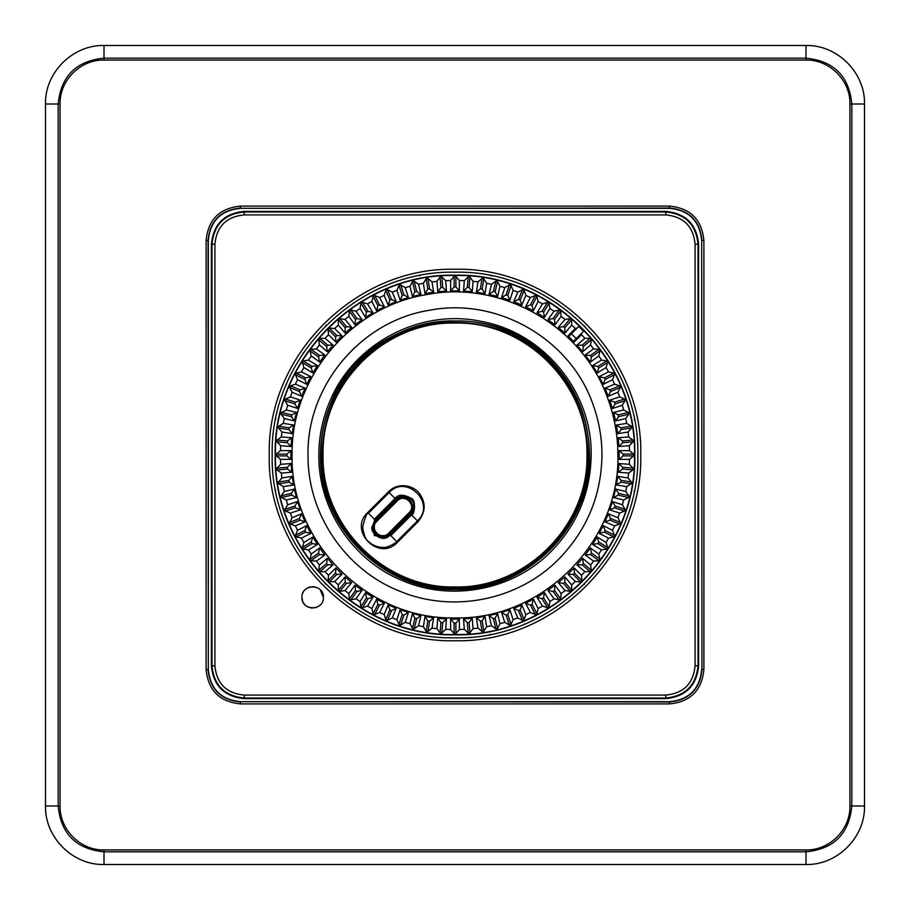 <?xml version="1.0" encoding="UTF-8"?>
<svg xmlns="http://www.w3.org/2000/svg" width="910" height="910" viewBox="0 0 910 910"><rect width="100%" height="100%" fill="white"/><g stroke="black" fill="none" stroke-linecap="round" stroke-linejoin="round"><path stroke-width="1.36" d="M396.453 499.863L396.726 500.147C406.156 495.757 411.422 497.941 412.526 506.711L409.853 513.274L389.218 533.988C381.062 542.94 367.071 528.858 376.012 520.782L396.453 499.863C404.95 494.915 410.455 497.201 412.969 506.711L410.137 513.547L389.446 534.227C381.051 543.486 366.514 528.949 375.773 520.554M414.004 507.211L410.876 514.286L417.451 520.861L396.76 541.541L390.197 534.978L410.876 514.286L390.197 534.978C382.359 544.043 370.313 532.407 371.883 527.39L375.022 519.803L395.713 499.112L375.022 519.803L374.374 519.155L374.328 535.672L390.845 535.626L411.525 514.946C415.222 514.719 415.711 499.078 411.491 498.509C403.676 494.153 398.193 494.153 395.054 498.475L374.374 519.155L368.459 513.24L389.139 492.549L395.713 499.112C406.599 490.479 420.295 502.252 410.876 514.286L411.183 513.979M374.556 534.477L375.421 535.353M382.109 538.106L383.224 538.094M320.468 455C320.513 437.164 323.926 420.01 330.705 403.517C362.476 316.885 487.623 291.996 550.129 359.871C575.848 386.363 588.986 418.077 589.532 455C591.375 526.89 526.89 591.375 455 589.532C383.11 591.375 318.625 526.89 320.468 455M589.066 455C590.909 383.36 526.64 319.091 455 320.934C383.36 319.091 319.091 383.36 320.934 455C319.091 526.64 383.36 590.909 455 589.066C526.64 590.909 590.909 526.64 589.066 455M318.83 455C318.159 508.838 352.898 560.822 402.891 580.808C452.372 602.022 513.695 589.828 551.289 551.289C577.315 524.467 590.613 492.367 591.17 455C592.342 391.846 543.736 332.616 481.561 321.446C419.851 307.978 352.284 344.094 329.192 402.891C322.333 419.578 318.875 436.948 318.83 455M308.024 455C306.681 385.647 361.077 320.889 429.611 310.23C497.69 296.933 570.866 339.328 593.206 404.995C599.019 421.159 601.942 437.824 601.976 455C601.373 495.336 587.018 529.984 558.922 558.922C518.347 600.532 452.168 613.693 398.751 590.783C344.788 569.216 307.307 513.115 308.024 455M323.061 455C321.241 525.502 384.498 588.759 455 586.939C525.502 588.759 588.759 525.502 586.939 455C588.759 384.498 525.502 321.241 455 323.061C384.509 321.241 321.264 384.475 323.061 455M587.849 455C589.669 525.991 525.991 589.669 455 587.849C384.009 589.669 320.331 525.991 322.151 455C322.697 418.543 335.665 387.228 361.065 361.065C409.978 309.582 500.022 309.582 548.935 361.065C574.335 387.228 587.303 418.543 587.849 455C589.669 525.991 525.991 589.669 455 587.849C384.009 589.669 320.331 525.991 322.151 455C322.697 418.543 335.665 387.228 361.065 361.065C409.978 309.582 500.022 309.582 548.935 361.065C574.335 387.228 587.303 418.543 587.849 455M619.175 455L619.107 450.632L629.538 450.632L629.345 445.661L618.937 446.491L618.254 437.767L628.662 436.948L628.082 432.011L617.765 433.661L616.4 425.004L626.706 423.377L625.739 418.509L615.592 420.955L613.556 412.435L623.703 410L622.349 405.223L612.43 408.453L609.723 400.127L619.642 396.908L617.924 392.244L608.289 396.248L604.945 388.161L614.58 384.168L612.498 379.652L603.205 384.407L599.235 376.603L608.528 371.86L606.106 367.526L597.21 372.998L592.637 365.524L601.533 360.076L598.78 355.947L590.34 362.089L585.198 355.002L593.639 348.871L590.567 344.97L582.628 351.76L576.951 345.095L584.88 338.315L581.513 334.675L574.142 342.058L567.954 335.87L575.325 328.487L571.685 325.12L564.905 333.06L558.251 327.373L565.03 319.433L561.129 316.361L555.009 324.813L547.922 319.66L554.053 311.22L549.924 308.467L544.476 317.374L537.014 312.79L542.474 303.894L538.14 301.472L533.408 310.776L525.605 306.795L530.348 297.502L525.832 295.42L521.851 305.066L513.763 301.711L517.756 292.076L513.092 290.358L509.884 300.289L501.558 297.57L504.777 287.651L499.999 286.297L497.577 296.455L489.057 294.408L491.491 284.261L486.623 283.294L484.996 293.6L476.351 292.235L477.989 281.918L473.052 281.338L472.245 291.746L463.52 291.052L464.339 280.655L459.368 280.462L459.379 290.893L450.632 290.893L450.632 280.462L445.661 280.655L446.491 291.063L437.767 291.746L436.948 281.338L432.011 281.918L433.661 292.235L425.004 293.6L423.377 283.294L418.509 284.261L420.955 294.408L412.435 296.444L410 286.297L405.223 287.651L408.453 297.57L400.127 300.277L396.908 290.358L392.244 292.076L396.248 301.711L388.161 305.055L384.168 295.42L379.652 297.502L384.407 306.795L376.603 310.765L371.86 301.472L367.526 303.894L372.998 312.79L365.524 317.363L360.076 308.467L355.947 311.22L362.089 319.66L355.002 324.802L348.871 316.361L344.97 319.433L351.76 327.373L345.095 333.049L338.315 325.12L334.675 328.487L342.058 335.858L335.87 342.046L328.487 334.675L325.12 338.315L333.06 345.095L327.373 351.749L319.433 344.97L316.361 348.871L324.813 354.991L319.66 362.078L311.22 355.947L308.467 360.076L317.374 365.524L312.79 372.986L303.894 367.526L301.472 371.86L310.776 376.592L306.795 384.395L297.502 379.652L295.42 384.168L305.066 388.149L301.711 396.237L292.076 392.244L290.358 396.908L300.289 400.116L297.57 408.442L287.651 405.223L286.297 410L296.455 412.423L294.408 420.943L284.261 418.509L283.294 423.377L293.6 425.004L292.235 433.649L281.918 432.011L281.338 436.948L291.746 437.755L291.052 446.48L280.655 445.661L280.462 450.632L290.893 450.621L290.893 459.368L280.462 459.368L280.655 464.339L291.063 463.509L291.746 472.233L281.338 473.052L281.918 477.989L292.235 476.339L293.6 484.996L283.294 486.623L284.261 491.491L294.408 489.045L296.444 497.565L286.297 499.999L287.651 504.777L297.57 501.546L300.277 509.873L290.358 513.092L292.076 517.756L301.711 513.752L305.055 521.839L295.42 525.832L297.502 530.348L306.795 525.593L310.765 533.396L301.472 538.14L303.894 542.474L312.79 537.002L317.363 544.476L308.467 549.924L311.22 554.053L319.66 547.911L324.802 554.998L316.361 561.129L319.433 565.03L327.373 558.24L333.049 564.905L325.12 571.685L328.487 575.325L335.858 567.942L342.046 574.13L334.675 581.513L338.315 584.88L345.095 576.94L351.749 582.628L344.97 590.567L348.871 593.639L354.991 585.187L362.078 590.34L355.947 598.78L360.076 601.533L365.524 592.626L372.986 597.21L367.526 606.106L371.86 608.528L376.592 599.224L384.395 603.205L379.652 612.498L384.168 614.58L388.149 604.934L396.237 608.289L392.244 617.924L396.908 619.642L400.116 609.711L408.442 612.43L405.223 622.349L410 623.703L412.423 613.545L420.943 615.592L418.509 625.739L423.377 626.706L425.004 616.4L433.649 617.765L432.011 628.082L436.948 628.662L437.755 618.254L446.48 618.948L445.661 629.345L450.632 629.538L450.621 619.107L459.368 619.107L459.368 629.538L464.339 629.345L463.509 618.937L472.233 618.254L473.052 628.662L477.989 628.082L476.339 617.765L484.996 616.4L486.623 626.706L491.491 625.739L489.045 615.592L497.565 613.556L499.999 623.703L504.777 622.349L501.546 612.43L509.873 609.723L513.092 619.642L517.756 617.924L513.752 608.289L521.839 604.945L525.832 614.58L530.348 612.498L525.593 603.205L533.396 599.235L538.14 608.528L542.474 606.106L537.002 597.21L544.476 592.637L549.924 601.533L554.053 598.78L547.911 590.34L554.998 585.198L561.129 593.639L565.03 590.567L558.24 582.628L564.905 576.951L571.685 584.88L575.325 581.513L567.942 574.142L574.13 567.954L581.513 575.325L584.88 571.685L576.94 564.905L582.628 558.251L590.567 565.03L593.639 561.129L585.187 555.009L590.34 547.922L598.78 554.053L601.533 549.924L592.626 544.476L597.21 537.014L606.106 542.474L608.528 538.14L599.224 533.408L603.205 525.605L612.498 530.348L614.58 525.832L604.934 521.851L608.289 513.763L617.924 517.756L619.642 513.092L609.711 509.884L612.43 501.558L622.349 504.777L623.703 499.999L613.545 497.577L615.592 489.057L625.739 491.491L626.706 486.623L616.4 484.996L617.765 476.351L628.082 477.989L628.662 473.052L618.254 472.245L618.948 463.52L629.345 464.339L629.538 459.368L619.107 459.379L619.175 455M275.502 455C273.034 359.086 359.086 273.034 455 275.502C550.914 273.034 636.966 359.086 634.497 455C636.966 550.914 550.914 636.966 455 634.497C359.086 636.966 273.034 550.914 275.502 455M634.793 455C637.273 358.927 551.073 272.727 455 275.207C358.927 272.727 272.727 358.927 275.207 455C272.727 551.073 358.927 637.273 455 634.793C551.073 637.273 637.273 551.073 634.793 455M634.463 420.192L634.304 419.362M624.237 385.874L623.896 385.044M607.493 354.172L607.004 353.433M584.903 326.372L584.265 325.735M557.307 303.496L556.567 302.996M525.787 286.445L524.956 286.104M491.548 275.878L490.661 275.696M455.899 272.192L455 272.192M420.192 275.537L419.339 275.696M385.874 285.763L385.044 286.104M354.183 302.495L353.433 302.996M326.372 325.098L325.735 325.735M303.496 352.693L302.996 353.433M286.434 384.248L286.115 385.021M275.878 418.475L275.696 419.339M269.258 455C266.71 554.247 355.753 643.29 455 640.742C554.247 643.29 643.29 554.247 640.742 455C643.29 355.753 554.247 266.71 455 269.258C355.753 266.71 266.71 355.753 269.258 455M637.808 455C640.333 552.688 552.688 640.333 455 637.808C357.311 640.333 269.667 552.688 272.192 455C269.667 357.311 357.311 269.667 455 272.192C552.688 269.667 640.333 357.311 637.808 455C640.333 357.311 552.688 269.667 455 272.192C357.311 269.667 269.667 357.311 272.192 455M323.38 597.347C324.04 611.19 301.255 611.19 301.927 597.347C301.255 583.515 324.04 583.515 323.38 597.347L320.229 589.771M318.614 588.429L316.76 587.439M314.746 586.825L312.653 586.62M310.56 586.825L308.547 587.439M306.693 588.429L305.066 589.771M303.587 591.602L302.746 593.24M414.016 507.007L413.993 506.005M410.137 513.547L409.147 512.614L388.49 533.351L389.446 534.227M376.649 521.51L397.386 500.853L396.726 500.147L376.012 520.782L376.649 521.51C368.914 528.892 381.085 541.12 388.49 533.351M409.147 512.614C416.985 505.334 404.7 492.992 397.386 500.853M418.156 521.589L417.451 520.861C436.504 503.503 406.497 473.507 389.139 492.549L388.411 491.844L367.72 512.523C347.734 530.814 379.186 562.221 397.477 542.28L418.156 521.589C426.187 511.545 426.176 501.626 418.122 491.844C410.353 484.154 396.646 483.142 388.411 491.844M397.477 542.28L396.76 541.541C396.237 543.02 386.238 548.559 382.644 547.376C377.206 547.251 372.486 545.295 368.493 541.507C365.968 540.278 364.011 535.558 362.624 527.356C364.921 517.528 366.866 512.819 368.459 513.24L367.72 512.523M619.107 450.632L623.054 454.101L633.519 454.101L629.538 450.632M623.054 454.101L623.054 455.899L619.107 459.379M629.538 459.368L633.519 455.899L623.054 455.899M423.377 626.706L426.187 631.176L427.962 631.46L432.011 628.082M410 623.703L412.457 628.378L414.198 628.799L418.509 625.739M396.908 619.642L398.989 624.499L400.684 625.056L405.223 622.349M384.168 614.58L385.863 619.585L387.512 620.267L392.244 617.924M371.86 608.528L373.157 613.647L374.749 614.466L379.652 612.498M360.076 601.533L360.963 606.742L362.487 607.675L367.526 606.106M348.871 593.639L349.349 598.894L350.794 599.952L355.947 598.78M338.315 584.88L338.384 590.158L339.748 591.329L344.97 590.567M328.487 575.325L328.135 580.591L329.409 581.865L334.675 581.513M319.433 565.03L318.671 570.251L319.842 571.616L325.12 571.685M311.22 554.053L310.048 559.206L311.106 560.651L316.361 561.129M303.894 542.474L302.325 547.513L303.257 549.037L308.467 549.924M297.502 530.348L295.534 535.251L296.353 536.843L301.472 538.14M292.076 517.756L289.733 522.488L290.415 524.137L295.42 525.832M287.651 504.777L284.944 509.316L285.501 511.01L290.358 513.092M284.261 491.491L281.201 495.802L281.622 497.542L286.297 499.999M281.918 477.989L278.54 482.038L278.824 483.813L283.294 486.623M280.655 464.339L276.958 468.115L277.106 469.901L281.338 473.052M280.462 450.632L276.481 454.101L276.481 455.899L280.462 459.368M281.338 436.948L277.106 440.099L276.958 441.885L280.655 445.661M283.294 423.377L278.824 426.187L278.54 427.962L281.918 432.011M286.297 410L281.622 412.457L281.201 414.198L284.261 418.509M290.358 396.908L285.501 398.989L284.944 400.684L287.651 405.223M295.42 384.168L290.415 385.863L289.733 387.512L292.076 392.244M301.472 371.86L296.353 373.157L295.534 374.749L297.502 379.652M308.467 360.076L303.257 360.963L302.325 362.487L303.894 367.526M316.361 348.871L311.106 349.349L310.048 350.794L311.22 355.947M325.12 338.315L319.842 338.384L318.671 339.748L319.433 344.97M334.675 328.487L329.409 328.135L328.135 329.409L328.487 334.675M344.97 319.433L339.748 318.671L338.384 319.842L338.315 325.12M355.947 311.22L350.794 310.048L349.349 311.106L348.871 316.361M367.526 303.894L362.487 302.325L360.963 303.257L360.076 308.467M379.652 297.502L374.749 295.534L373.157 296.353L371.86 301.472M392.244 292.076L387.512 289.733L385.863 290.415L384.168 295.42M405.223 287.651L400.684 284.944L398.989 285.501L396.908 290.358M418.509 284.261L414.198 281.201L412.457 281.622L410 286.297M432.011 281.918L427.962 278.54L426.187 278.824L423.377 283.294M445.661 280.655L441.885 276.958L440.099 277.106L436.948 281.338M459.368 280.462L455.899 276.481L454.101 276.481L450.632 280.462M473.052 281.338L469.901 277.106L468.115 276.958L464.339 280.655M486.623 283.294L483.813 278.824L482.038 278.54L477.989 281.918M499.999 286.297L497.542 281.622L495.802 281.201L491.491 284.261M513.092 290.358L511.01 285.501L509.316 284.944L504.777 287.651M525.832 295.42L524.137 290.415L522.488 289.733L517.756 292.076M538.14 301.472L536.843 296.353L535.251 295.534L530.348 297.502M549.924 308.467L549.037 303.257L547.513 302.325L542.474 303.894M561.129 316.361L560.651 311.106L559.206 310.048L554.053 311.22M571.685 325.12L571.616 319.842L570.251 318.671L565.03 319.433M577.224 327.953L575.325 328.487M576.223 338.6L583.617 331.206L578.794 326.383L571.4 333.777L576.223 338.6L574.21 340.624L574.142 342.058M581.513 334.675L581.604 333.219L574.21 340.624M590.567 344.97L591.329 339.748L590.158 338.384L584.88 338.315M598.78 355.947L599.952 350.794L598.894 349.349L593.639 348.871M606.106 367.526L607.675 362.487L606.742 360.963L601.533 360.076M612.498 379.652L614.466 374.749L613.647 373.157L608.528 371.86M617.924 392.244L620.267 387.512L619.585 385.863L614.58 384.168M622.349 405.223L625.056 400.684L624.499 398.989L619.642 396.908M625.739 418.509L628.799 414.198L628.378 412.457L623.703 410M628.082 432.011L631.46 427.962L631.176 426.187L626.706 423.377M629.345 445.661L633.041 441.885L632.894 440.099L628.662 436.948M633.519 455.899L633.519 454.101M628.662 473.052L632.894 469.901L633.041 468.115L629.345 464.339M626.706 486.623L631.176 483.813L631.46 482.038L628.082 477.989M623.703 499.999L628.378 497.542L628.799 495.802L625.739 491.491M619.642 513.092L624.499 511.01L625.056 509.316L622.349 504.777M614.58 525.832L619.585 524.137L620.267 522.488L617.924 517.756M608.528 538.14L613.647 536.843L614.466 535.251L612.498 530.348M601.533 549.924L606.742 549.037L607.675 547.513L606.106 542.474M593.639 561.129L598.894 560.651L599.952 559.206L598.78 554.053M584.88 571.685L590.158 571.616L591.329 570.251L590.567 565.03M575.325 581.513L580.591 581.865L581.865 580.591L581.513 575.325M565.03 590.567L570.251 591.329L571.616 590.158L571.685 584.88M554.053 598.78L559.206 599.952L560.651 598.894L561.129 593.639M542.474 606.106L547.513 607.675L549.037 606.742L549.924 601.533M530.348 612.498L535.251 614.466L536.843 613.647L538.14 608.528M517.756 617.924L522.488 620.267L524.137 619.585L525.832 614.58M504.777 622.349L509.316 625.056L511.01 624.499L513.092 619.642M491.491 625.739L495.802 628.799L497.542 628.378L499.999 623.703M477.989 628.082L482.038 631.46L483.813 631.176L486.623 626.706M464.339 629.345L468.115 633.041L469.901 632.894L473.052 628.662M450.632 629.538L454.101 633.519L455.899 633.519L459.368 629.538M436.948 628.662L440.099 632.894L441.885 633.041L445.661 629.345M618.948 463.52L622.611 467.296L633.041 468.115M622.611 467.296L622.463 469.082L618.254 472.245M632.894 469.901L622.463 469.082M617.765 476.351L621.12 480.4L631.46 482.038M621.12 480.4L620.847 482.175L616.4 484.996M631.176 483.813L620.847 482.175M615.592 489.057L618.618 493.357L628.799 495.802M618.618 493.357L618.197 495.108L613.545 497.577M628.378 497.542L618.197 495.108M612.43 501.558L615.103 506.074L625.056 509.316M615.103 506.074L614.546 507.78L609.711 509.884M624.499 511.01L614.546 507.78M608.289 513.763L610.599 518.484L620.267 522.488M610.599 518.484L609.916 520.145L604.934 521.851M619.585 524.137L609.916 520.145M603.205 525.605L605.139 530.496L614.466 535.251M605.139 530.496L604.331 532.088L599.224 533.408M613.647 536.843L604.331 532.088M597.21 537.014L598.757 542.041L607.675 547.513M598.757 542.041L597.824 543.577L592.626 544.476M606.742 549.037L597.824 543.577M590.34 547.922L591.489 553.053L599.952 559.206M591.489 553.053L590.431 554.509L585.187 555.009M598.894 560.651L590.431 554.509M582.628 558.251L583.367 563.461L591.329 570.251M583.367 563.461L582.207 564.826L576.94 564.905M590.158 571.616L582.207 564.826M574.13 567.954L574.46 573.198L581.865 580.591M574.46 573.198L573.198 574.46L567.942 574.142M580.591 581.865L573.198 574.46M564.905 576.951L564.826 582.207L571.616 590.158M564.826 582.207L563.461 583.367L558.24 582.628M570.251 591.329L563.461 583.367M554.998 585.198L554.509 590.431L560.651 598.894M554.509 590.431L553.053 591.489L547.911 590.34M559.206 599.952L553.053 591.489M544.476 592.637L543.577 597.824L549.037 606.742M543.577 597.824L542.041 598.757L537.002 597.21M547.513 607.675L542.041 598.757M533.396 599.235L532.088 604.331L536.843 613.647M532.088 604.331L530.496 605.139L525.593 603.205M535.251 614.466L530.496 605.139M521.839 604.945L520.145 609.916L524.137 619.585M520.145 609.916L518.484 610.599L513.752 608.289M522.488 620.267L518.484 610.599M509.873 609.723L507.78 614.546L511.01 624.499M507.78 614.546L506.074 615.103L501.546 612.43M509.316 625.056L506.074 615.103M497.565 613.556L495.108 618.197L497.542 628.378M495.108 618.197L493.357 618.618L489.045 615.592M495.802 628.799L493.357 618.618M484.996 616.4L482.175 620.847L483.813 631.176M482.175 620.847L480.4 621.12L476.339 617.765M482.038 631.46L480.4 621.12M472.233 618.254L469.082 622.463L469.901 632.894M469.082 622.463L467.296 622.611L463.509 618.937M468.115 633.041L467.296 622.611M459.368 619.107L455.899 623.054L455.899 633.519M455.899 623.054L454.101 623.054L450.621 619.107M454.101 633.519L454.101 623.054M446.48 618.948L442.704 622.611L441.885 633.041M442.704 622.611L440.918 622.463L437.755 618.254M440.099 632.894L440.918 622.463M433.649 617.765L429.6 621.12L427.962 631.46M429.6 621.12L427.825 620.847L425.004 616.4M426.187 631.176L427.825 620.847M420.943 615.592L416.643 618.618L414.198 628.799M416.643 618.618L414.892 618.197L412.423 613.545M412.457 628.378L414.892 618.197M408.442 612.43L403.926 615.103L400.684 625.056M403.926 615.103L402.22 614.546L400.116 609.711M398.989 624.499L402.22 614.546M396.237 608.289L391.516 610.599L387.512 620.267M391.516 610.599L389.855 609.916L388.149 604.934M385.863 619.585L389.855 609.916M384.395 603.205L379.504 605.139L374.749 614.466M379.504 605.139L377.912 604.331L376.592 599.224M373.157 613.647L377.912 604.331M372.986 597.21L367.959 598.757L362.487 607.675M367.959 598.757L366.423 597.824L365.524 592.626M360.963 606.742L366.423 597.824M362.078 590.34L356.947 591.489L350.794 599.952M356.947 591.489L355.491 590.431L354.991 585.187M349.349 598.894L355.491 590.431M351.749 582.628L346.539 583.367L339.748 591.329M346.539 583.367L345.174 582.207L345.095 576.94M338.384 590.158L345.174 582.207M342.046 574.13L336.802 574.46L329.409 581.865M336.802 574.46L335.54 573.198L335.858 567.942M328.135 580.591L335.54 573.198M333.049 564.905L327.793 564.826L319.842 571.616M327.793 564.826L326.633 563.461L327.373 558.24M318.671 570.251L326.633 563.461M324.802 554.998L319.569 554.509L311.106 560.651M319.569 554.509L318.511 553.053L319.66 547.911M310.048 559.206L318.511 553.053M317.363 544.476L312.175 543.577L303.257 549.037M312.175 543.577L311.243 542.041L312.79 537.002M302.325 547.513L311.243 542.041M310.765 533.396L305.669 532.088L296.353 536.843M305.669 532.088L304.861 530.496L306.795 525.593M295.534 535.251L304.861 530.496M305.055 521.839L300.084 520.145L290.415 524.137M300.084 520.145L299.401 518.484L301.711 513.752M289.733 522.488L299.401 518.484M300.277 509.873L295.454 507.78L285.501 511.01M295.454 507.78L294.897 506.074L297.57 501.546M284.944 509.316L294.897 506.074M296.444 497.565L291.803 495.108L281.622 497.542M291.803 495.108L291.382 493.357L294.408 489.045M281.201 495.802L291.382 493.357M293.6 484.996L289.152 482.175L278.824 483.813M289.152 482.175L288.88 480.4L292.235 476.339M278.54 482.038L288.88 480.4M291.746 472.233L287.537 469.082L277.106 469.901M287.537 469.082L287.389 467.296L291.063 463.509M276.958 468.115L287.389 467.296M290.893 459.368L286.946 455.899L276.481 455.899M286.946 455.899L286.946 454.101L290.893 450.621M276.481 454.101L286.946 454.101M291.052 446.48L287.389 442.704L276.958 441.885M287.389 442.704L287.537 440.918L291.746 437.755M277.106 440.099L287.537 440.918M292.235 433.649L288.88 429.6L278.54 427.962M288.88 429.6L289.152 427.825L293.6 425.004M278.824 426.187L289.152 427.825M294.408 420.943L291.382 416.643L281.201 414.198M291.382 416.643L291.803 414.892L296.455 412.423M281.622 412.457L291.803 414.892M297.57 408.442L294.897 403.926L284.944 400.684M294.897 403.926L295.454 402.22L300.289 400.116M285.501 398.989L295.454 402.22M301.711 396.237L299.401 391.516L289.733 387.512M299.401 391.516L300.084 389.855L305.066 388.149M290.415 385.863L300.084 389.855M306.795 384.395L304.861 379.504L295.534 374.749M304.861 379.504L305.669 377.912L310.776 376.592M296.353 373.157L305.669 377.912M312.79 372.986L311.243 367.959L302.325 362.487M311.243 367.959L312.175 366.423L317.374 365.524M303.257 360.963L312.175 366.423M319.66 362.078L318.511 356.947L310.048 350.794M318.511 356.947L319.569 355.491L324.813 354.991M311.106 349.349L319.569 355.491M327.373 351.749L326.633 346.539L318.671 339.748M326.633 346.539L327.793 345.174L333.06 345.095M319.842 338.384L327.793 345.174M335.87 342.046L335.54 336.802L328.135 329.409M335.54 336.802L336.802 335.54L342.058 335.858M329.409 328.135L336.802 335.54M345.095 333.049L345.174 327.793L338.384 319.842M345.174 327.793L346.539 326.633L351.76 327.373M339.748 318.671L346.539 326.633M355.002 324.802L355.491 319.569L349.349 311.106M355.491 319.569L356.947 318.511L362.089 319.66M350.794 310.048L356.947 318.511M365.524 317.363L366.423 312.175L360.963 303.257M366.423 312.175L367.959 311.243L372.998 312.79M362.487 302.325L367.959 311.243M376.603 310.765L377.912 305.669L373.157 296.353M377.912 305.669L379.504 304.861L384.407 306.795M374.749 295.534L379.504 304.861M388.161 305.055L389.855 300.084L385.863 290.415M389.855 300.084L391.516 299.401L396.248 301.711M387.512 289.733L391.516 299.401M400.127 300.277L402.22 295.454L398.989 285.501M402.22 295.454L403.926 294.897L408.453 297.57M400.684 284.944L403.926 294.897M412.435 296.444L414.892 291.803L412.457 281.622M414.892 291.803L416.643 291.382L420.955 294.408M414.198 281.201L416.643 291.382M425.004 293.6L427.825 289.152L426.187 278.824M427.825 289.152L429.6 288.88L433.661 292.235M427.962 278.54L429.6 288.88M437.767 291.746L440.918 287.537L440.099 277.106M440.918 287.537L442.704 287.389L446.491 291.063M441.885 276.958L442.704 287.389M450.632 290.893L454.101 286.946L454.101 276.481M454.101 286.946L455.899 286.946L459.379 290.893M455.899 276.481L455.899 286.946M463.52 291.052L467.296 287.389L468.115 276.958M467.296 287.389L469.082 287.537L472.245 291.746M469.901 277.106L469.082 287.537M476.351 292.235L480.4 288.88L482.038 278.54M480.4 288.88L482.175 289.152L484.996 293.6M483.813 278.824L482.175 289.152M489.057 294.408L493.357 291.382L495.802 281.201M493.357 291.382L495.108 291.803L497.577 296.455M497.542 281.622L495.108 291.803M501.558 297.57L506.074 294.897L509.316 284.944M506.074 294.897L507.78 295.454L509.884 300.289M511.01 285.501L507.78 295.454M513.763 301.711L518.484 299.401L522.488 289.733M518.484 299.401L520.145 300.084L521.851 305.066M524.137 290.415L520.145 300.084M525.605 306.795L530.496 304.861L535.251 295.534M530.496 304.861L532.088 305.669L533.408 310.776M536.843 296.353L532.088 305.669M537.014 312.79L542.041 311.243L547.513 302.325M542.041 311.243L543.577 312.175L544.476 317.374M549.037 303.257L543.577 312.175M547.922 319.66L553.053 318.511L559.206 310.048M553.053 318.511L554.509 319.569L555.009 324.813M560.651 311.106L554.509 319.569M558.251 327.373L563.461 326.633L570.251 318.671M563.461 326.633L564.826 327.793L564.905 333.06M571.616 319.842L564.826 327.793M567.954 335.87L569.376 335.79L576.781 328.396M569.376 335.79L571.4 333.777M576.951 345.095L582.207 345.174L590.158 338.384M582.207 345.174L583.367 346.539L582.628 351.76M591.329 339.748L583.367 346.539M585.198 355.002L590.431 355.491L598.894 349.349M590.431 355.491L591.489 356.947L590.34 362.089M599.952 350.794L591.489 356.947M592.637 365.524L597.824 366.423L606.742 360.963M597.824 366.423L598.757 367.959L597.21 372.998M607.675 362.487L598.757 367.959M599.235 376.603L604.331 377.912L613.647 373.157M604.331 377.912L605.139 379.504L603.205 384.407M614.466 374.749L605.139 379.504M604.945 388.161L609.916 389.855L619.585 385.863M609.916 389.855L610.599 391.516L608.289 396.248M620.267 387.512L610.599 391.516M609.723 400.127L614.546 402.22L624.499 398.989M614.546 402.22L615.103 403.926L612.43 408.453M625.056 400.684L615.103 403.926M613.556 412.435L618.197 414.892L628.378 412.457M618.197 414.892L618.618 416.643L615.592 420.955M628.799 414.198L618.618 416.643M616.4 425.004L620.847 427.825L631.176 426.187M620.847 427.825L621.12 429.6L617.765 433.661M631.46 427.962L621.12 429.6M618.254 437.767L622.463 440.918L632.894 440.099M622.463 440.918L622.611 442.704L618.937 446.491M633.041 441.885L622.611 442.704M275.525 489.796L275.696 490.638M285.774 524.16L286.104 524.956M302.518 555.851L302.996 556.567M325.109 583.64L325.735 584.265M352.693 606.504L353.433 607.004M384.213 623.555L385.021 623.885M418.452 634.122L419.339 634.304M454.101 637.808L455 637.808M489.796 634.475L490.661 634.304M524.126 624.237L524.956 623.896M555.817 607.505L556.567 607.004M583.629 584.903L584.265 584.265M606.504 557.307L607.004 556.567M623.555 525.775L623.896 524.956M634.122 491.548L634.304 490.661M214.908 665.79C216.637 683.592 226.408 693.363 244.21 695.092L665.79 695.092C683.592 693.363 693.363 683.592 695.092 665.79L695.092 244.21C693.363 226.408 683.592 216.637 665.79 214.908L244.21 214.908C226.408 216.637 216.637 226.408 214.908 244.21L214.908 665.79L211.984 665.79C213.895 685.366 224.633 696.105 244.21 698.015L244.21 695.092M301.927 597.347L302.746 601.453M303.587 603.091L305.066 604.934M306.693 606.265L308.547 607.254M310.56 607.869L312.653 608.073M314.746 607.869L316.76 607.254M318.614 606.265L320.229 604.934M211.393 665.79C213.338 685.719 224.281 696.662 244.21 698.607L665.79 698.607C685.719 696.662 696.662 685.719 698.607 665.79L698.607 244.21C696.662 224.281 685.719 213.338 665.79 211.393L244.21 211.393C224.281 213.338 213.338 224.281 211.393 244.21L211.393 665.79L211.984 665.79L211.984 244.21L211.393 244.21M701.678 669.498C699.767 689.041 689.041 699.767 669.498 701.678L240.502 701.678C220.959 699.767 210.233 689.041 208.322 669.498L208.322 240.502C210.233 220.959 220.959 210.233 240.502 208.322L669.498 208.322C689.041 210.233 699.767 220.959 701.678 240.502L701.951 669.498C700.029 689.211 689.211 700.029 669.498 701.951L669.498 701.678M240.502 701.678L669.498 701.951L669.498 703.896C690.394 701.86 701.86 690.394 703.896 669.498L701.951 669.498L701.678 240.502M240.502 703.896L240.502 701.951C220.789 700.029 209.971 689.211 208.049 669.498L206.104 669.498C208.14 690.394 219.606 701.86 240.502 703.896L669.498 703.896M208.322 240.502L208.049 240.502C209.971 220.789 220.789 209.971 240.502 208.049L240.502 206.104C219.606 208.14 208.14 219.606 206.104 240.502L206.104 669.498M669.498 208.322L669.498 208.049C689.211 209.971 700.029 220.789 701.951 240.502L703.896 240.502C701.86 219.606 690.394 208.14 669.498 206.104L240.502 206.104M805.998 849.94C829.545 850.497 850.497 829.533 849.94 805.998L849.94 104.002C850.509 80.49 829.522 59.48 805.998 60.06L104.002 60.06C80.455 59.503 59.503 80.467 60.06 104.002L60.06 805.998C59.503 829.545 80.467 850.497 104.002 849.94L805.998 849.94L805.998 864.5C837.302 865.273 865.273 837.302 864.5 805.998L864.5 104.002C865.273 72.698 837.302 44.727 805.998 45.5L104.002 45.5C72.698 44.727 44.727 72.698 45.5 104.002L45.5 805.998C44.727 837.302 72.698 865.273 104.002 864.5L805.998 864.5M617.901 455C617.867 435.958 614.637 417.485 608.187 399.57L607.436 397.534C581.82 325.45 500.784 279.586 425.8 294.738C350.293 307.011 290.631 378.514 292.099 455C289.846 542.053 367.947 620.154 455 617.901C542.053 620.154 620.154 542.053 617.901 455M214.908 244.21L211.984 244.21C213.895 224.633 224.633 213.895 244.21 211.984L244.21 211.393M244.21 214.908L244.21 211.984L665.79 211.984L665.79 211.393M665.79 214.908L665.79 211.984C685.366 213.895 696.105 224.633 698.015 244.21L698.607 244.21M695.092 244.21L698.015 244.21L698.015 665.79L698.607 665.79M695.092 665.79L698.015 665.79C696.105 685.366 685.366 696.105 665.79 698.015L665.79 698.607M665.79 695.092L665.79 698.015L244.21 698.015L244.21 698.607M206.104 240.502L208.049 240.502L208.322 669.498M669.498 206.104L669.498 208.049L240.502 208.322M703.896 669.498L703.896 240.502M849.94 805.998L851.828 805.998L851.828 104.002L849.94 104.002M864.5 805.998L851.828 805.998C849.11 833.833 833.833 849.11 805.998 851.828L104.002 851.828C76.167 849.11 60.89 833.833 58.172 805.998L60.06 805.998M104.002 849.94L104.002 864.5M60.06 104.002L58.172 104.002L58.172 805.998L45.5 805.998M45.5 104.002L58.172 104.002C60.89 76.167 76.167 60.89 104.002 58.172L104.002 60.06M805.998 60.06L805.998 58.172L104.002 58.172L104.002 45.5M805.998 45.5L805.998 58.172C833.833 60.89 849.11 76.167 851.828 104.002L864.5 104.002M395.713 499.112L402.061 496.052"/></g></svg>
